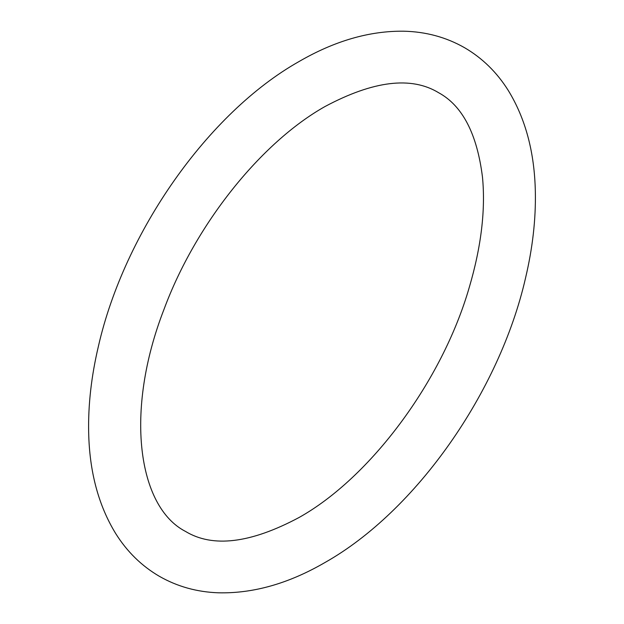<?xml version="1.0" encoding="UTF-8"?>
<svg xmlns="http://www.w3.org/2000/svg" width="624" height="624" viewBox="0 0 624 624"><rect width="100%" height="100%" fill="white"/><g stroke="black" fill="none" stroke-linecap="round" stroke-linejoin="round"><path stroke-width="0.94" d="M299.013 61.55C334.526 40.95 369.377 30.833 403.564 31.2C425.771 31.676 446.113 37.183 464.599 47.72C482.375 58.102 496.954 72.384 508.334 90.558C525.595 118.763 534.596 152.576 535.345 191.997C535.883 219.422 532.607 248.118 525.525 278.078C499.559 391.825 415.99 511.196 324.987 562.505C288.725 583.549 253.18 593.642 218.369 592.8C196.934 592.036 177.286 586.544 159.401 576.334C141.625 565.96 127.046 551.678 115.666 533.504C98.405 505.3 89.404 471.487 88.655 432.065C88.117 404.641 91.393 375.944 98.475 345.985C124.441 232.237 208.01 112.866 299.013 61.55M299.013 517.522C370.102 477.82 442.143 381.412 469.248 287.453C481.205 246.847 485.62 210.116 482.492 177.239C477.095 133.887 462.47 105.713 438.625 92.711C411.294 76.089 373.417 80.699 324.987 106.54C261.027 142.545 195.554 224.149 164.042 309.247C124.199 411.684 137.99 506.883 185.375 531.352C212.706 547.973 250.583 543.364 299.013 517.522"/></g></svg>
